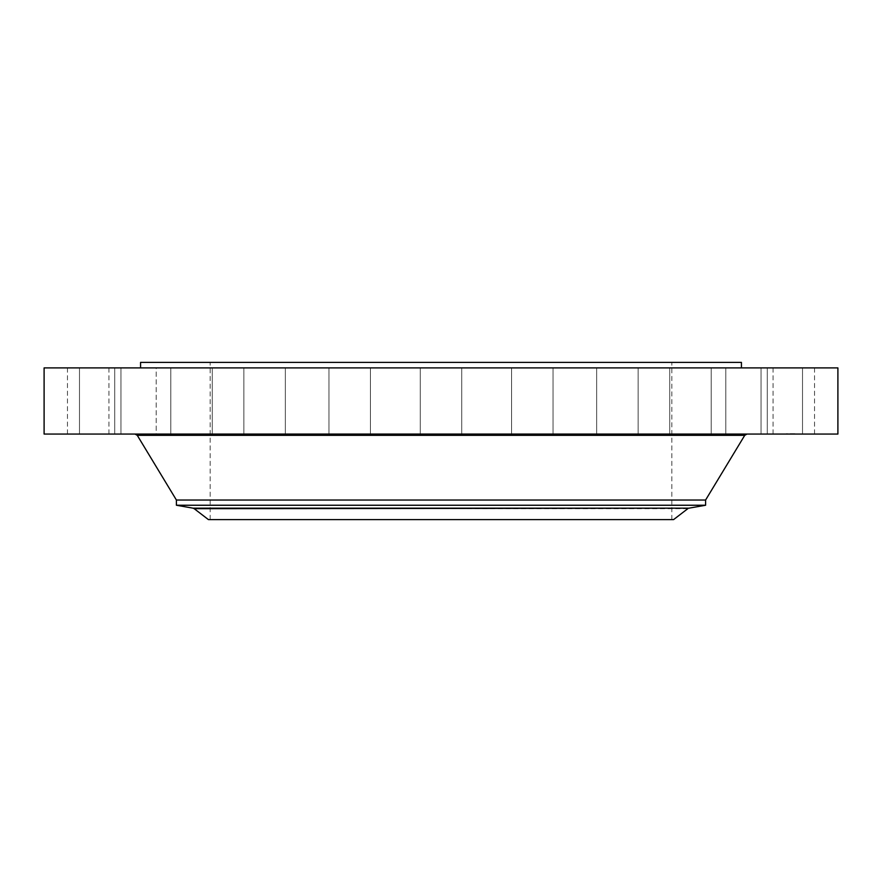 <?xml version="1.0" encoding="UTF-8"?>
<svg xmlns="http://www.w3.org/2000/svg" width="882" height="882" viewBox="0 0 882 882"><rect width="100%" height="100%" fill="white"/><g stroke="black" fill="none" stroke-linecap="round" stroke-linejoin="round"><path stroke-width="0.66" stroke-dasharray="4.41 3.31" d="M775.609 434.054L814.527 434.054L775.609 434.054M775.609 367.904L814.527 367.904L775.609 367.904M837.9 367.904L44.1 367.904M837.9 434.054L44.1 434.054M587.71 434.054L135.001 434.054L587.71 434.054M705.6 500.028L176.4 500.028M705.6 505.243L176.4 505.243M673.572 519.608L208.428 519.608M330.331 519.608L671.841 519.608L330.331 519.608M330.331 362.392L671.841 362.392L330.331 362.392M741.431 362.392L140.569 362.392M296.969 367.904L741.431 367.904L296.969 367.904M766.778 367.904L802.51 367.904L766.778 367.904M735.753 367.904L767.263 367.904L735.753 367.904M684.63 367.904L711.19 367.904L684.63 367.904M616.915 367.904L638.127 367.904L616.915 367.904M537.204 367.904L511.582 367.904L537.204 367.904M450.934 367.904L420.273 367.904L450.934 367.904M363.99 367.904L328.964 367.904L363.99 367.904M282.295 367.904L243.873 367.904L282.295 367.904M211.426 367.904L170.81 367.904L211.426 367.904M156.191 367.904L114.737 367.904L156.191 367.904L114.737 367.904L156.191 367.904L156.191 434.054L114.737 434.054L156.191 434.054L114.737 434.054L156.191 434.054L156.191 367.904M120.36 367.904L79.49 367.904L120.36 367.904M106.391 367.904L67.473 367.904L106.391 367.904M115.222 367.904L79.49 367.904L115.222 367.904M197.37 367.904L170.81 367.904L197.37 367.904M265.085 367.904L243.873 367.904L265.085 367.904M344.796 367.904L370.418 367.904L344.796 367.904M518.01 367.904L553.036 367.904L518.01 367.904M599.705 367.904L638.127 367.904L599.705 367.904M670.574 367.904L711.19 367.904L670.574 367.904M725.809 367.904L767.263 367.904L725.809 367.904L725.809 434.054L767.263 434.054L725.809 434.054L767.263 434.054L725.809 434.054L725.809 367.904M761.64 367.904L802.51 367.904L761.64 367.904M115.222 434.054L79.49 434.054L115.222 434.054M684.63 434.054L711.19 434.054L684.63 434.054M197.37 434.054L170.81 434.054L197.37 434.054M616.915 434.054L638.127 434.054L616.915 434.054M265.085 434.054L243.873 434.054L265.085 434.054M537.204 434.054L511.582 434.054L537.204 434.054M344.796 434.054L370.418 434.054L344.796 434.054M450.934 434.054L420.273 434.054L450.934 434.054M363.99 434.054L328.964 434.054L363.99 434.054M518.01 434.054L553.036 434.054L518.01 434.054M282.295 434.054L243.873 434.054L282.295 434.054M599.705 434.054L638.127 434.054L599.705 434.054M211.426 434.054L170.81 434.054L211.426 434.054M670.574 434.054L711.19 434.054L670.574 434.054M120.36 434.054L79.49 434.054L120.36 434.054M761.64 434.054L802.51 434.054L761.64 434.054M106.391 434.054L67.473 434.054L106.391 434.054M766.778 434.054L802.51 434.054L766.778 434.054M789.203 434.054L792.631 434.054L789.214 433.724M790.889 434.054L789.842 434.054L790.889 434.054M790.702 434.054L792.356 433.724L790.702 434.054M791.782 434.054L791.088 433.724L791.749 433.724M790.195 434.054L786.479 433.724L795.079 433.724L790.206 433.724M744.739 435.333L137.261 435.333M688.963 508.175L193.037 508.175M687.828 508.671L194.172 508.671M814.527 434.054L814.527 367.904M773.073 434.054L773.073 367.904M210.159 519.608L210.159 362.392M671.841 519.608L671.841 362.392M79.49 434.054L79.49 367.904L79.49 434.054M120.944 434.054L120.944 367.904L120.944 434.054M767.263 434.054L767.263 367.904L767.263 434.054M114.737 434.054L114.737 367.904L114.737 434.054M711.19 434.054L711.19 367.904L711.19 434.054M669.736 434.054L669.736 367.904L669.736 434.054M170.81 434.054L170.81 367.904L170.81 434.054M212.264 434.054L212.264 367.904L212.264 434.054M638.127 434.054L638.127 367.904L638.127 434.054M596.673 434.054L596.673 367.904L596.673 434.054M243.873 434.054L243.873 367.904L243.873 434.054M285.327 434.054L285.327 367.904L285.327 434.054M553.036 434.054L553.036 367.904L553.036 434.054M511.582 434.054L511.582 367.904L511.582 434.054M328.964 434.054L328.964 367.904L328.964 434.054M370.418 434.054L370.418 367.904L370.418 434.054M461.727 434.054L461.727 367.904L461.727 434.054M420.273 434.054L420.273 367.904L420.273 434.054M802.51 434.054L802.51 367.904L802.51 434.054M761.056 434.054L761.056 367.904L761.056 434.054M67.473 434.054L67.473 367.904M108.927 434.054L108.927 367.904"/><path stroke-width="1.32" d="M44.1 367.904L837.9 367.904L837.9 434.054L44.1 434.054L44.1 367.904M687.828 508.671L673.572 519.608L208.428 519.608L194.172 508.671L688.963 508.175L193.037 508.175L176.4 505.243L176.4 500.028L705.6 500.028L744.739 435.333L746.999 434.054M176.4 505.243L705.6 505.243L705.6 500.028M140.569 367.904L140.569 362.392L741.431 362.392L741.431 367.904M176.4 500.028L137.261 435.333L744.739 435.333M137.261 435.333L135.001 434.054M193.037 508.175L194.172 508.671M688.963 508.175L705.6 505.243"/></g></svg>
